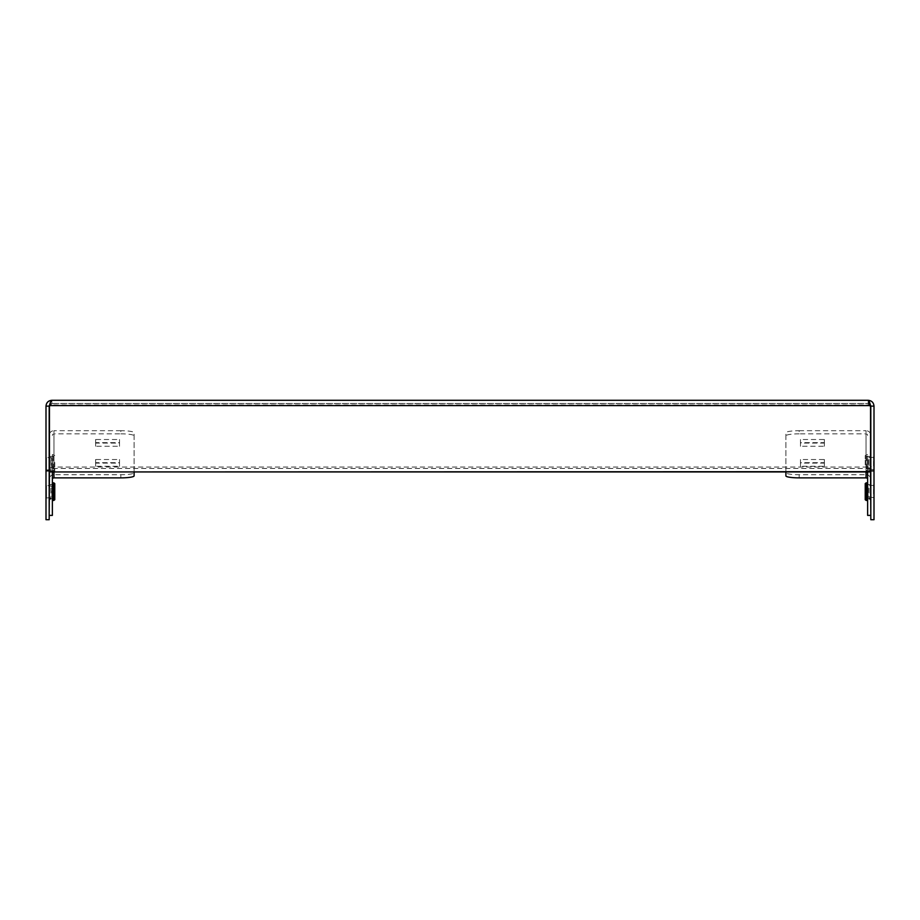 <?xml version="1.0" encoding="UTF-8"?>
<svg xmlns="http://www.w3.org/2000/svg" width="920" height="920" viewBox="0 0 920 920"><rect width="100%" height="100%" fill="white"/><g stroke="black" fill="none" stroke-linecap="round" stroke-linejoin="round"><path stroke-width="0.69" stroke-dasharray="4.6 3.45" d="M49.185 499.916A1.322 1.322 0 0 1 50.933 498.663L52.382 499.146L52.371 484.115L50.956 484.61L50.956 498.674L50.933 484.598A1.322 1.322 0 0 1 49.185 483.333L49.185 499.928L49.185 483.356L50.508 484.69L52.382 484.104A0.793 0.793 0 0 1 53.429 484.863L53.429 498.398L53.429 484.863M870.814 499.916A1.322 1.322 0 0 0 869.067 498.663L867.617 499.146L867.629 484.115L869.043 484.61L869.043 498.674L869.067 484.598A1.322 1.322 0 0 0 870.814 483.333L870.814 499.928L870.814 483.356L869.492 484.69L867.617 484.104A0.793 0.793 0 0 0 866.571 484.863L866.571 498.398L866.571 484.863M50.933 456.584A1.322 1.322 0 0 1 49.185 455.331L49.185 471.914L49.185 455.354L50.508 456.676L52.382 456.09A0.793 0.793 0 0 1 53.429 456.849L53.429 470.396L53.429 456.86L52.509 456.078L52.509 471.19L52.371 456.101L52.371 471.166A0.793 0.793 0 0 0 53.429 470.384L52.371 471.166L52.382 456.09L50.956 456.596L50.933 470.649A1.322 1.322 0 0 0 49.185 471.902L50.508 470.591L52.382 471.132L50.956 470.66L50.956 456.596M869.067 456.584A1.322 1.322 0 0 0 870.814 455.331L870.814 471.914L870.814 455.354L869.492 456.676L867.617 456.09A0.793 0.793 0 0 0 866.571 456.849L866.571 470.396L866.571 456.86L867.491 456.078L867.491 471.19L867.629 456.101L867.629 471.166A0.793 0.793 0 0 1 866.571 470.384L867.629 471.166L867.617 456.09L869.043 456.596L869.067 470.649A1.322 1.322 0 0 1 870.814 471.902L869.492 470.591L867.617 471.132L869.043 470.66L869.043 456.596M874 470.097L873.494 457.666L873.494 469.568L867.629 468.786L867.629 458.436L868.135 469.315L868.135 457.907L874 457.136L874 470.097L874 457.136M874 498.111L873.494 485.679L873.494 497.582L867.629 496.8L867.629 486.45L868.135 497.329L868.135 485.921L874 485.15L874 498.111L874 485.15M52.371 468.786L51.865 457.907L51.865 469.315L46 470.097L46 457.136L46 470.097M52.371 458.436L46 457.136M52.371 496.8L51.865 485.921L51.865 497.329L46 498.111L46 485.15L46 498.111M52.371 486.45L46 485.15M50.508 498.605L52.371 499.18A0.793 0.793 0 0 0 53.429 498.398L53.429 484.874L53.429 498.41L52.509 499.203L52.509 484.092L52.371 499.18L52.382 484.104L52.371 499.18L52.382 484.104L53.429 484.874M869.492 498.605L867.629 499.18A0.793 0.793 0 0 1 866.571 498.398L866.571 484.874L866.571 498.41L867.491 499.203L867.491 484.092L867.629 499.18L867.617 484.104L867.629 499.18L867.617 484.104L866.571 484.874M867.629 486.45L867.629 496.8M867.629 458.436L867.629 468.786M870.55 405.616L49.45 405.892L51.842 403.478L50.945 404.961L869.055 404.961L868.158 403.478L868.158 400.292L868.158 403.478L51.842 403.478L868.158 403.478L870.55 405.892L870.55 471.948M51.842 400.292L51.842 403.478L49.185 406.122L46 406.122C46.345 402.58 48.288 400.637 51.842 400.292L50.945 403.57L869.055 403.57L870.55 407.134L869.055 404.961L868.158 400.292L51.842 400.292L51.842 403.478L49.772 404.455M49.45 471.948L49.45 405.616M46 406.122L46 466.681L49.185 466.681L49.185 519.708M46 466.681L46 479.906L49.185 479.906M46 479.906L46 519.708M49.185 406.122L49.185 466.681M50.945 403.57L49.45 407.134L49.45 468.475L49.45 405.743L50.945 403.57M49.45 407.134L49.45 405.743M870.55 405.743L870.55 467.072L49.45 467.072M870.55 407.134L870.55 467.072M870.55 468.475L49.45 468.475M870.228 404.455L868.158 403.478L870.814 406.122L874 406.122L874 466.681L870.814 466.681L870.814 519.708M868.158 400.292C871.711 400.637 873.655 402.58 874 406.122M874 466.681L874 479.906L870.814 479.906M874 479.906L874 519.708M870.814 406.122L870.814 466.681M867.629 490.268L867.629 500.767L867.629 490.268M867.629 462.254L867.629 472.753L867.629 462.254M865.237 464.853L865.237 455.538L865.237 464.853M867.629 515.395L867.629 471.948M799.158 430.709L866.042 430.709L866.042 474.731L799.158 474.731A13.271 2.001 0 0 1 785.887 472.73L785.887 432.71A13.271 2.001 0 0 1 799.158 430.709L799.158 433.849L866.042 433.849L866.042 472.523M800.492 446.257L800.492 442.658L824.377 442.658L824.377 446.257L800.492 446.257L800.492 439.507L824.377 439.507L824.377 443.106L800.492 443.106M800.492 466.267L800.492 462.668L824.377 462.668L824.377 466.267L800.492 466.267L800.492 459.517L824.377 459.517L824.377 463.116L800.492 463.116M785.887 471.948L785.887 432.71M799.158 433.849A13.271 2.001 180 0 0 785.887 435.85M785.887 472.73L785.887 475.87M866.042 474.731A4.772 4.726 180 0 1 870.814 479.447L870.814 471.373M867.629 435.424A1.587 1.575 -0 0 0 866.042 433.849M870.55 433.872A4.772 4.726 -0 0 0 866.042 430.709M870.55 471.373L867.629 471.373M870.814 515.395L870.814 479.447M800.492 462.668L800.492 459.517M824.377 462.668L824.377 459.517M824.377 466.267L824.377 463.116M800.492 442.658L800.492 439.507M824.377 442.658L824.377 439.507M824.377 446.257L824.377 443.106M865.237 499.744L865.237 492.867M52.371 493.016L52.371 482.517L52.371 493.016M52.371 465.014L52.371 454.503L52.371 465.014M54.763 499.744L54.763 492.867M54.763 462.415L54.763 471.73L54.763 462.415M52.371 515.395L52.371 471.948M120.842 430.709L53.958 430.709L53.958 474.731L120.842 474.731A13.271 2.001 180 0 0 134.113 472.73L134.113 432.71A13.271 2.001 180 0 0 120.842 430.709L120.842 433.849L53.958 433.849L53.958 472.523M119.508 446.257L119.508 442.658L95.623 442.658L95.623 446.257L119.508 446.257L119.508 439.507L95.623 439.507L95.623 443.106L119.508 443.106M119.508 466.267L119.508 462.668L95.623 462.668L95.623 466.267L119.508 466.267L119.508 459.517L95.623 459.517L95.623 463.116L119.508 463.116M134.113 471.948L134.113 432.71M120.842 433.849A13.271 2.001 0 0 1 134.113 435.85M134.113 472.73L134.113 475.87M53.958 474.731A4.772 4.726 -0 0 0 49.185 479.447L49.185 471.373M52.371 435.424A1.587 1.575 180 0 1 53.958 433.849M49.45 433.872A4.772 4.726 180 0 1 53.958 430.709M49.45 471.373L52.371 471.373M49.185 515.395L49.185 479.447M119.508 462.668L119.508 459.517M95.623 462.668L95.623 459.517M95.623 466.267L95.623 463.116M119.508 442.658L119.508 439.507M95.623 442.658L95.623 439.507M95.623 446.257L95.623 443.106M46.506 469.568L46.506 457.666L46.506 469.568M46.506 497.582L46.506 485.679L46.506 497.582M866.306 500.491L866.306 482.804M866.928 500.273L866.928 483.023M799.158 477.871L799.158 474.731M53.693 500.491L53.693 482.804M53.072 500.273L53.072 483.023M120.842 477.871L120.842 474.731M865.237 455.538L867.629 454.503M54.763 455.538L52.371 454.503"/><path stroke-width="1.38" d="M49.45 471.672L49.45 405.616C50.243 402.35 51.037 400.568 51.842 400.292L868.158 400.292C868.951 400.568 869.756 402.339 870.55 405.616L870.55 471.948L49.45 471.948L870.55 471.672M49.772 404.455L49.185 406.122L46 406.122C46.345 402.58 48.288 400.637 51.842 400.292M49.185 470.89L46 470.89L46 519.708L49.185 519.708L49.185 406.122M46 470.89L46 406.122M874 470.89L870.814 470.89L870.814 519.708L874 519.708L874 406.122L870.814 406.122L870.228 404.455M874 406.122C873.655 402.58 871.711 400.637 868.158 400.292M870.814 470.89L870.814 406.122M865.237 492.867L865.237 483.552L865.237 499.744L866.306 500.491L866.306 482.804L865.237 483.552M867.629 471.948L867.629 515.395L870.814 515.395L870.55 471.373M866.042 472.523L866.042 477.871L799.158 477.871A13.271 2.001 180 0 1 785.887 475.87L785.887 471.948M866.042 477.871A1.587 1.575 180 0 1 867.629 479.447M870.814 435.424A4.772 4.726 -0 0 0 870.55 433.872M54.763 490.429L54.763 499.744L53.693 500.491L53.693 482.804L54.763 483.552L54.763 490.429M52.371 471.948L52.371 515.395L49.185 515.395L49.45 471.373M53.958 472.523L53.958 477.871L120.842 477.871A13.271 2.001 0 0 0 134.113 475.87L134.113 471.948M53.958 477.871A1.587 1.575 -0 0 0 52.371 479.447M49.185 435.424A4.772 4.726 180 0 1 49.45 433.872M54.763 492.867L54.763 483.552M49.45 405.616L870.55 405.616M866.306 482.804L866.928 483.023L866.928 500.273L867.629 500.767M866.928 471.948L867.629 472.753M866.306 471.948L865.237 471.73M52.371 482.517L53.072 483.023L53.072 500.273L53.693 500.491M53.693 471.948L54.763 471.73M53.072 471.948L53.693 472.477M866.928 483.023L867.629 482.517M866.928 472.259L866.306 472.477M866.928 500.273L866.306 500.491M869.492 498.605L870.814 499.928M53.072 500.273L52.371 500.767M53.072 472.259L52.371 472.753M50.508 498.605L49.185 499.928M53.072 483.023L53.693 482.804"/></g></svg>
